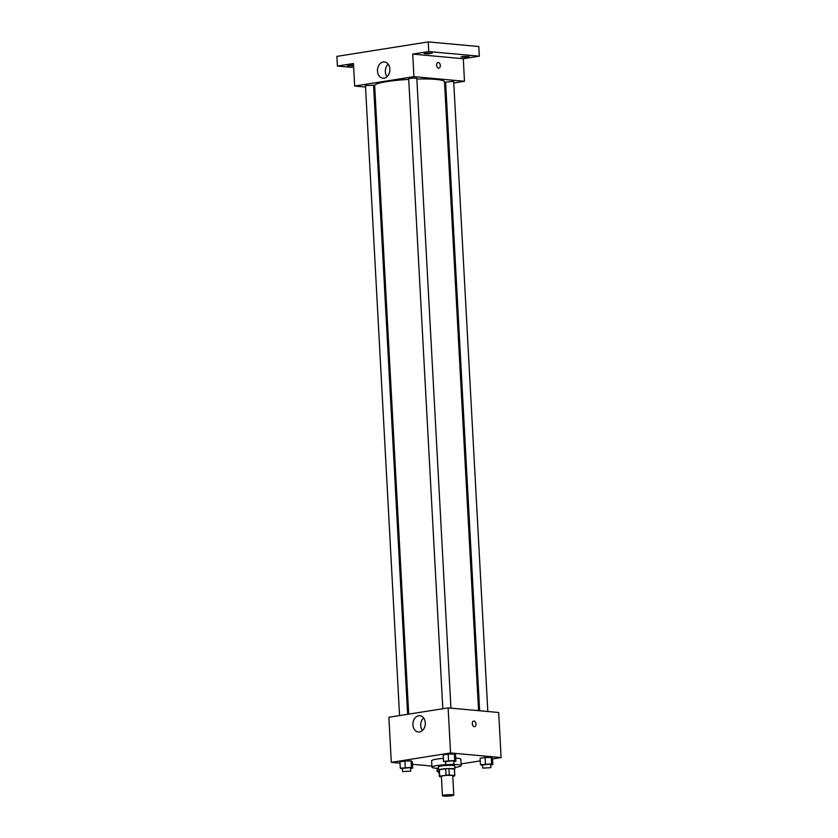 <?xml version="1.0" encoding="UTF-8"?>
<svg xmlns="http://www.w3.org/2000/svg" width="838" height="838" viewBox="0 0 838 838"><rect width="100%" height="100%" fill="white"/><g stroke="black" fill="none" stroke-linecap="round" stroke-linejoin="round"><path stroke-width="1.26" d="M452.447 794.717A5.688 0.702 -3.1 0 1 453.808 795.094A5.688 0.702 -3.1 0 1 448.162 796.1A5.688 0.702 -3.1 0 1 442.454 795.712A5.688 0.702 -3.1 0 1 446.151 794.853A5.688 0.702 -3.1 0 1 452.447 794.717M442.454 795.712L441.406 776.386A5.688 0.702 -3.1 0 1 445.104 775.527A5.688 0.702 -3.1 0 1 451.399 775.391A5.688 0.702 -3.1 0 1 452.761 775.768L453.808 795.094M439.374 776.491L439.018 770.059A7.72 0.953 -3.1 0 1 439.353 769.755L445.69 768.75L446.036 775.192L439.699 776.198A7.72 0.953 -3.1 0 0 439.374 776.491A7.72 0.953 -3.1 0 0 439.447 776.617L441.427 776.795M452.782 776.229L454.458 775.957A7.72 0.953 -3.1 0 0 454.793 775.663A7.72 0.953 -3.1 0 0 454.72 775.538L449.315 775.045A7.72 0.953 -3.1 0 0 446.036 775.192M454.72 775.538L454.374 769.095L448.969 768.603L449.315 775.045M454.374 769.095A7.72 0.953 -3.1 0 1 454.447 769.221L454.793 775.663M445.69 768.75A7.72 0.953 -3.1 0 1 448.969 768.603M454.458 769.525A8.129 0.995 176.9 0 0 454.845 769.2A8.129 0.995 176.9 0 0 446.675 768.635A8.129 0.995 176.9 0 0 438.62 770.08A8.129 0.995 176.9 0 0 439.039 770.363M438.62 770.08L438.442 766.854A8.129 0.995 -3.1 0 1 443.731 765.628A8.129 0.995 -3.1 0 1 452.73 765.44A8.129 0.995 -3.1 0 1 454.667 765.974L454.845 769.2M439.353 769.755L439.699 776.198M453.777 764.466A14.623 1.802 -3.1 0 1 457.674 764.654A14.623 1.802 -3.1 0 1 461.162 765.628A14.623 1.802 -3.1 0 1 454.751 767.472M438.525 768.352A14.623 1.802 -3.1 0 1 431.958 767.21A14.623 1.802 -3.1 0 1 445.847 764.654M455.746 758.097A14.623 1.802 -3.1 0 1 457.318 758.212A14.623 1.802 -3.1 0 1 460.816 759.186L461.162 765.628M431.958 767.21L431.612 760.768A14.623 1.802 -3.1 0 1 443.396 758.359M410.568 768.436L412.663 768.1L412.317 761.658L411.123 760.925L404.943 760.988L399.946 761.784L400.302 768.216L402.45 768.949M492.514 758.945L501.114 757.583L450.561 752.964L391.304 762.37L400.03 763.167M412.453 764.298L431.895 766.068M461.068 763.931L480.247 760.894M490.722 764.947L492.817 764.612L492.472 758.17L491.278 757.437L485.097 757.5L480.111 758.285L480.457 764.727L482.615 765.45M453.819 761.574L455.914 761.239L455.568 754.797L454.374 754.064L448.194 754.127L443.208 754.923L443.553 761.354L445.711 762.088M391.304 762.37L388.863 717.276L448.121 707.88L498.673 712.499L501.114 757.583M448.121 707.88L450.561 752.964M425.295 722.869A8.15 6.191 95.2 0 1 418.361 731.972A8.15 6.191 95.2 0 1 412.945 723.288A8.15 6.191 95.2 0 1 419.848 715.736A8.15 6.191 95.2 0 1 425.295 722.869M473.69 721.068A2.839 1.812 -99 0 1 473.983 721.057A2.839 1.812 -99 0 1 475.963 723.812A2.839 1.812 -99 0 1 474.58 726.682A2.839 1.812 -99 0 1 472.339 724.158A2.839 1.812 -99 0 1 473.69 721.068A2.839 1.812 -99 0 1 473.983 721.057A2.839 1.812 -99 0 1 475.963 723.812A2.839 1.812 -99 0 1 474.58 726.682M422.446 730.474A8.15 6.191 95.2 0 1 423.599 717.946M416.853 79.055A34.966 4.305 -3.1 0 1 436.148 79.442A34.966 4.305 -3.1 0 1 444.496 81.768L478.561 710.655M408.703 714.133L374.659 85.549A34.966 4.305 -3.1 0 1 408.735 79.401M450.928 708.131L416.821 78.322L412.736 78.049L408.703 78.762L442.82 708.718M479.65 710.76L445.607 82.134L452.75 81.422L453.714 81.695L487.831 711.504M399.569 715.579L365.452 85.623L373.559 85.183L407.635 714.301M444.643 84.418L445.722 84.24M453.787 82.962L464.482 81.265L413.93 76.656L354.684 86.052L365.525 87.037M373.706 87.791L374.785 87.885M428.763 51.558L428.239 41.9L478.791 46.519L479.315 56.177L428.763 51.558L412.715 54.103L413.93 76.656M464.482 81.265L463.267 58.723L479.315 56.177M428.239 41.9L336.886 56.387L337.41 66.055L353.678 67.532M354.684 86.052L353.458 63.51L337.41 66.055M389.89 69.093A8.15 6.191 95.2 0 1 382.956 78.196A8.15 6.191 95.2 0 1 377.529 69.512A8.15 6.191 95.2 0 1 384.443 61.96A8.15 6.191 95.2 0 1 389.89 69.093M463.267 58.723L412.715 54.103M438.023 62.462A2.839 1.812 -99 0 1 438.316 62.452A2.839 1.812 -99 0 1 440.296 65.217A2.839 1.812 -99 0 1 438.913 68.077A2.839 1.812 -99 0 1 436.671 65.563A2.839 1.812 -99 0 1 438.023 62.462A2.839 1.812 -99 0 1 438.316 62.452A2.839 1.812 -99 0 1 440.296 65.217A2.839 1.812 -99 0 1 438.913 68.088M387.041 76.698A8.15 6.191 95.2 0 1 388.183 64.17M353.584 65.835L347.581 65.72L353.542 64.955M462.45 56.492L469.133 56.513L465.111 57.225L461.026 56.953L462.45 56.492M425.547 53.119L432.24 53.14L428.208 53.862L424.122 53.58L425.547 53.119M455.914 761.239L454.73 760.506L443.553 761.354M445.858 764.738L445.68 761.522L452.824 760.81L453.798 761.082L453.966 764.298L445.858 764.738L453.966 764.298M455.568 754.797L454.374 754.064L454.73 760.506M454.374 754.064L448.194 754.127L448.55 760.569M448.194 754.127L443.208 754.923M412.663 768.1L411.468 767.367L400.302 768.216M402.596 771.599L402.429 768.383L409.562 767.671L410.536 767.943L410.714 771.159L402.596 771.599L410.714 771.159M412.317 761.658L411.123 760.925L411.468 767.367M411.123 760.925L404.943 760.988L405.288 767.43M404.943 760.988L399.946 761.784M492.817 764.612L491.623 763.879L480.457 764.727M482.751 768.111L482.583 764.895L489.727 764.183L490.691 764.455L490.869 767.671L482.751 768.111L490.869 767.671M492.472 758.17L491.278 757.437L491.623 763.879M491.278 757.437L485.097 757.5L485.443 763.942M485.097 757.5L480.111 758.285M439.091 771.295L437.206 771.589L439.143 772.311M437.027 768.289L437.206 771.589"/></g></svg>
